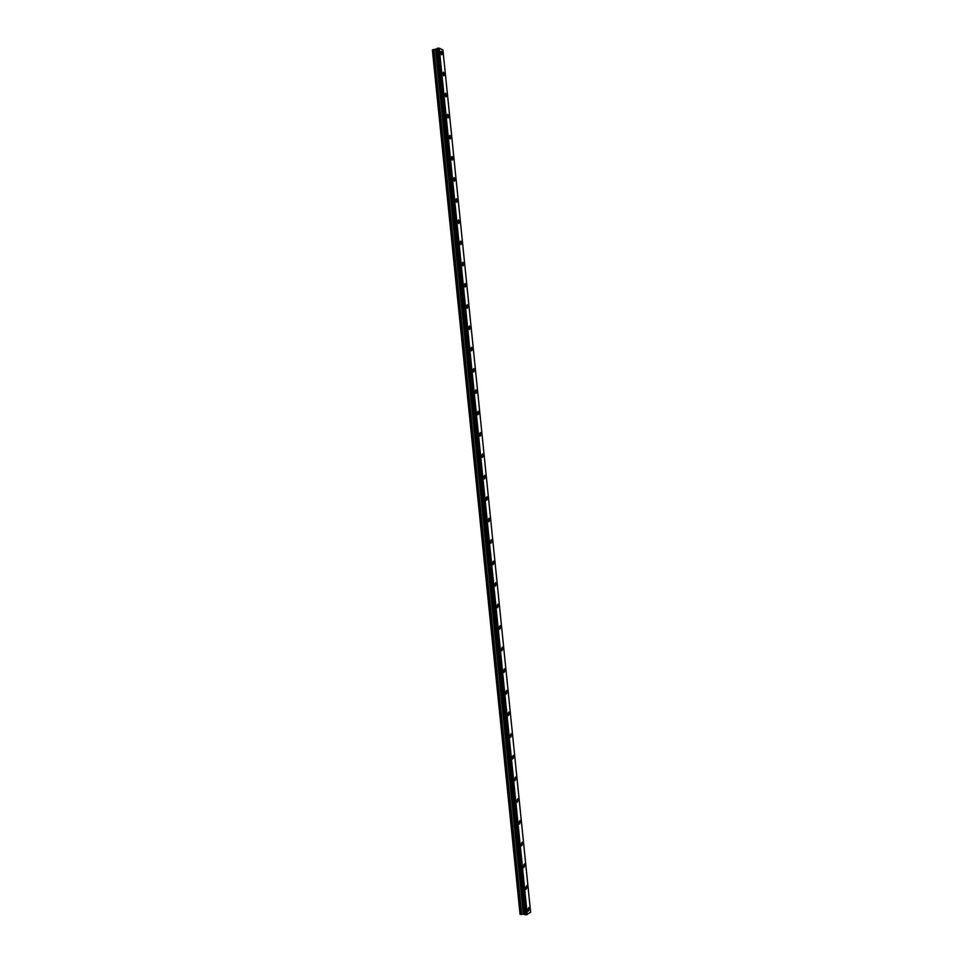 <?xml version="1.0" encoding="UTF-8"?>
<svg xmlns="http://www.w3.org/2000/svg" width="963" height="963" viewBox="0 0 963 963"><rect width="100%" height="100%" fill="white"/><g stroke="black" fill="none" stroke-linecap="round" stroke-linejoin="round"><path stroke-width="1.44" d="M440.5 52.532L441.259 51.159L442.462 53.483L441.692 54.855L440.5 52.532L441.259 51.159L442.462 53.483L441.692 54.855M442.643 73.573L443.413 72.177L444.593 74.476L443.811 75.872L442.643 73.573L443.413 72.177L444.593 74.476L443.811 75.872M444.774 94.627L445.58 93.218L446.724 95.481L445.929 96.902L444.774 94.627L445.568 93.218L446.724 95.481L445.929 96.902M446.916 115.716L447.735 114.284L448.866 116.511L448.048 117.943L446.916 115.716L447.735 114.284L448.866 116.511L448.06 117.943M449.071 136.818L449.89 135.362L451.009 137.565L450.178 139.009L449.071 136.818L449.89 135.362L451.009 137.565L450.178 139.009M451.214 157.932L452.056 156.463L453.152 158.63L452.297 160.099L451.214 157.932L452.056 156.463L453.152 158.63L452.309 160.099M453.356 179.07L454.223 177.589L455.294 179.72L454.428 181.213L453.356 179.07L454.223 177.589L455.294 179.72L454.428 181.213M455.511 200.232L456.39 198.727L457.437 200.834L456.558 202.338L455.511 200.232L456.39 198.727L457.437 200.834L456.558 202.338M457.666 221.418L458.557 219.889L459.592 221.959L458.689 223.5L457.666 221.418L458.557 219.889L459.592 221.959L458.701 223.488M459.82 242.616L460.723 241.063L461.734 243.109L460.832 244.662L459.82 242.616L460.723 241.063L461.734 243.109L460.832 244.662M461.975 263.838L462.902 262.261L463.889 264.271L462.962 265.86L461.975 263.838L462.902 262.261L463.889 264.283L462.962 265.86M464.13 285.084L465.069 283.483L466.044 285.469L465.105 287.07L464.13 285.084L465.069 283.483L466.044 285.469L465.105 287.07M466.297 306.342L467.248 304.717L468.199 306.679L467.248 308.304L466.297 306.342L467.248 304.717L468.199 306.679L467.248 308.304M468.463 327.625L469.426 325.976L470.365 327.901L469.39 329.551L468.463 327.625L469.426 325.976L470.353 327.901L469.39 329.551M470.618 348.931L471.605 347.258L472.52 349.148L471.533 350.821L470.618 348.931L471.605 347.258L472.52 349.148L471.533 350.821M472.785 370.249L473.784 368.552L474.687 370.418L473.688 372.115L472.785 370.249L473.784 368.552L474.675 370.418L473.688 372.115M474.964 391.592L475.975 389.871L476.841 391.712L475.83 393.434L474.964 391.592L475.963 389.871L476.841 391.712L475.83 393.434M477.13 412.958L478.154 411.201L479.008 413.019L477.985 414.764L477.13 412.958L478.154 411.201L479.008 413.019L477.985 414.764M479.297 434.337L480.344 432.556L481.187 434.349L480.14 436.131L479.297 434.337L480.344 432.556L481.175 434.349L480.14 436.131M481.476 455.74L482.535 453.934L483.354 455.704L482.294 457.497L481.476 455.74L482.523 453.934L483.354 455.704L482.294 457.497M483.655 477.166L484.726 475.337L485.521 477.07L484.461 478.9L483.655 477.166L484.714 475.337L485.521 477.07L484.461 478.9M485.834 498.605L486.917 496.752L487.699 498.461L486.616 500.315L485.834 498.605L486.905 496.752L487.699 498.461L486.628 500.315M488.012 520.068L489.108 518.19L489.878 519.876L488.783 521.753L488.012 520.068L489.108 518.19L489.878 519.876L488.783 521.753M490.203 541.555L491.299 539.641L492.057 541.302L490.949 543.216L490.203 541.555L491.299 539.641L492.057 541.302L490.949 543.216M492.382 563.066L493.501 561.116L494.236 562.753L493.116 564.703L492.382 563.066L493.501 561.116L494.236 562.753L493.128 564.703M494.573 584.589L495.704 582.615L496.427 584.228L495.295 586.202L494.573 584.589L495.692 582.615L496.414 584.228L495.295 586.202M496.764 606.136L497.895 604.126L498.605 605.715L497.462 607.725L496.764 606.136L497.895 604.126L498.605 605.715L497.474 607.725M498.954 627.707L500.098 625.661L500.796 627.226L499.641 629.26L498.954 627.707L500.098 625.661L500.796 627.226L499.641 629.26M501.145 649.291L502.301 647.22L502.987 648.761L501.819 650.832L501.145 649.291L502.301 647.22L502.975 648.761L501.819 650.832M503.348 670.898L504.516 668.804L505.178 670.32L503.998 672.415L503.348 670.898L504.516 668.804L505.166 670.32L504.01 672.415M505.539 692.529L506.719 690.399L507.369 691.891L506.189 694.022L505.539 692.529L506.719 690.399L507.369 691.891L506.189 694.022M507.742 714.173L508.933 712.006L509.559 713.487L508.38 715.653L507.742 714.173L508.933 712.006L509.559 713.487L508.368 715.653M509.945 735.852L511.136 733.65L511.762 735.106L510.559 737.297L509.945 735.852L511.136 733.65L511.762 735.106L510.559 737.297M512.147 757.544L513.351 755.305L513.965 756.737L512.749 758.976L512.147 757.544L513.351 755.305L513.953 756.737L512.749 758.976M514.362 779.248L515.566 776.985L516.168 778.393L514.952 780.668L514.362 779.248L515.566 776.985L516.156 778.393L514.952 780.656M518.359 800.072L517.143 802.372L516.565 800.987L517.781 798.676L518.359 800.072M516.565 800.987L517.781 798.676L518.371 800.072L517.143 802.372M518.78 822.739L520.008 820.392L520.574 821.764L519.346 824.111L518.78 822.739L520.008 820.392L520.574 821.764L519.346 824.111M520.995 844.515L522.223 842.131L522.777 843.492L521.537 845.863L520.995 844.515L522.223 842.131L522.777 843.492L521.549 845.863M523.21 866.303L524.45 863.895L524.991 865.231L523.74 867.639L523.21 866.303L524.45 863.895L524.991 865.231L523.752 867.639M525.425 888.127L526.677 885.671L527.206 886.983L525.954 889.439L525.425 888.127L526.665 885.671L527.206 886.983L525.954 889.439M527.64 909.963L528.904 907.471L529.421 908.771L528.157 911.263L527.64 909.963L528.892 907.471L529.421 908.771L528.157 911.263M526.063 914.814L530.625 912.322L442.932 49.98L439.224 48.15L437.358 48.306L525.28 914.778L526.063 914.814L438.021 48.162M525.967 914.838L437.924 48.15L525.967 914.838M525.28 914.79L437.286 48.355L525.28 914.79M525.256 914.549L437.058 48.776L432.375 50.052L520.056 914.272L523.306 914.2L435.505 49.438M523.306 914.2L524.979 914.465M527.267 914.597L439.224 48.15M527.182 914.609L439.152 48.15M527.074 914.621L439.032 48.162M524.895 914.441L436.985 48.836M520.225 914.429L432.495 49.847M525.846 914.85L437.804 48.174M525.365 914.814L437.358 48.306M524.763 914.308L436.877 49.005M524.606 914.272L436.733 49.089M523.547 914.188L435.745 49.402M521.693 914.501L433.892 49.438M521.44 914.525L433.651 49.474"/></g></svg>
